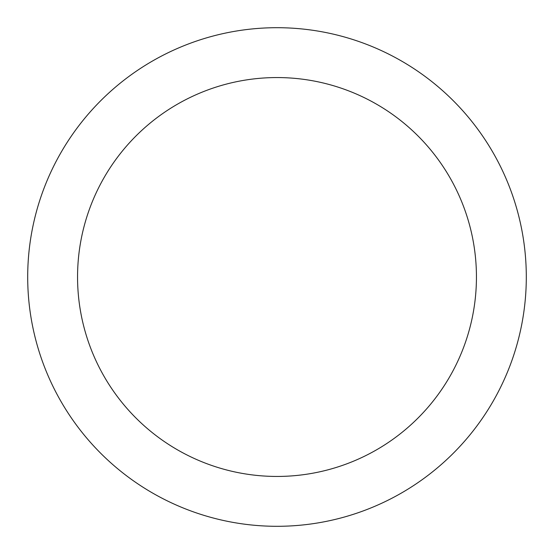 <?xml version="1.0" encoding="UTF-8"?>
<svg xmlns="http://www.w3.org/2000/svg" width="554" height="554" viewBox="0 0 554 554"><rect width="100%" height="100%" fill="white"/><g stroke="black" fill="none" stroke-linecap="round" stroke-linejoin="round"><path stroke-width="0.83" d="M277 27.7A249.3 249.3 0 0 1 492.901 401.65A249.3 249.3 0 0 1 61.099 401.65A249.3 249.3 0 0 1 277 27.7M277 77.56A199.44 199.44 0 0 1 449.723 376.72A199.44 199.44 0 0 1 104.277 376.72A199.44 199.44 0 0 1 277 77.56"/></g></svg>
